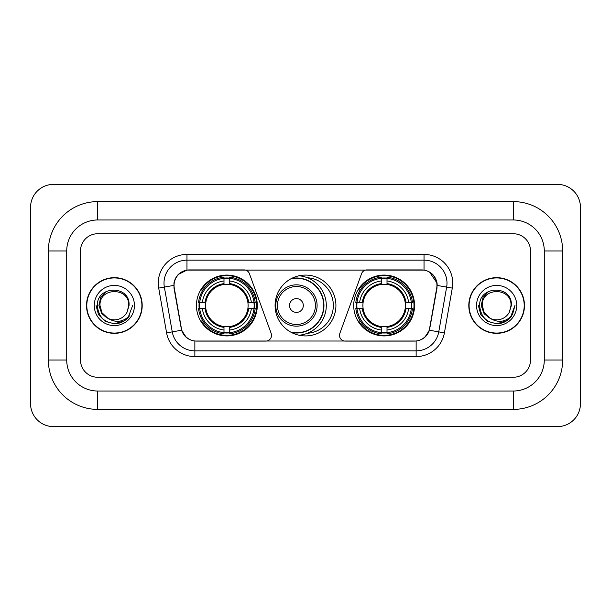 <?xml version="1.0" encoding="UTF-8"?>
<svg xmlns="http://www.w3.org/2000/svg" width="611" height="611" viewBox="0 0 611 611"><rect width="100%" height="100%" fill="white"/><g stroke="black" fill="none" stroke-linecap="round" stroke-linejoin="round"><path stroke-width="0.92" d="M271.513 335.347A5.743 5.743 0 0 1 265.77 341.091L196.635 341.091A15.496 15.496 0 0 1 181.375 328.283L174.288 288.102A15.496 15.496 0 0 1 189.547 269.909L244.041 269.909A5.743 5.743 0 0 1 249.433 273.69L271.162 333.385A5.743 5.743 0 0 1 271.513 335.347M353.716 305.5A30.42 30.42 0 0 0 384.136 335.92A30.42 30.42 0 0 0 414.563 305.5A30.42 30.42 0 0 0 384.136 275.08A30.42 30.42 0 0 0 353.716 305.5M196.436 305.5A30.42 30.42 0 0 0 226.864 335.92A30.42 30.42 0 0 0 257.284 305.5A30.42 30.42 0 0 0 226.864 275.08A30.42 30.42 0 0 0 196.436 305.5M199.171 308.372A27.839 27.839 0 0 1 199.171 302.628M356.45 308.372A27.839 27.839 0 0 1 356.45 302.628M307.356 277.722A27.839 27.839 0 0 1 333.339 305.5A27.839 27.839 0 0 1 307.356 333.278M335.92 305.5A30.42 30.42 0 0 1 305.5 335.92A30.42 30.42 0 0 1 275.08 305.5A30.42 30.42 0 0 1 305.5 275.08A30.42 30.42 0 0 1 335.92 305.5M421.453 269.909L366.959 269.909A5.743 5.743 0 0 0 361.567 273.69L339.838 333.385A5.743 5.743 0 0 0 345.23 341.091L414.365 341.091A15.496 15.496 0 0 0 429.625 328.283L436.712 288.102A15.496 15.496 0 0 0 421.453 269.909M86.518 305.5A27.839 27.839 0 0 0 114.356 333.339A27.839 27.839 0 0 0 142.195 305.5A27.839 27.839 0 0 0 114.356 277.661A27.839 27.839 0 0 0 86.518 305.5M468.805 305.5A27.839 27.839 0 0 0 496.644 333.339A27.839 27.839 0 0 0 524.482 305.5A27.839 27.839 0 0 0 496.644 277.661A27.839 27.839 0 0 0 468.805 305.5M173.936 283.114C175.426 275.935 179.764 271.59 186.966 270.085L424.034 270.085C431.221 271.582 435.567 275.928 437.064 283.114L437.002 288.102L429.441 330.23C427.173 336.478 422.736 340.067 416.137 341.014L194.863 341.014C188.28 340.083 183.842 336.485 181.559 330.23L173.998 288.102L173.936 283.114M178.343 274.415L186.966 270.085L186.966 260.156L424.034 260.156A22.958 22.958 0 0 1 446.641 287.101L438.751 331.872A22.958 22.958 0 0 1 416.137 350.844L194.863 350.844A22.958 22.958 0 0 1 172.249 331.872L164.359 287.101A22.958 22.958 0 0 1 186.966 260.156L186.966 254.413L424.034 254.413L424.034 270.085M429.487 271.987L437.064 283.114L437.232 285.444L452.3 288.094L444.403 332.873A28.702 28.702 0 0 1 416.137 356.587L194.863 356.587A28.702 28.702 0 0 1 166.597 332.873L158.7 288.094A28.702 28.702 0 0 1 186.966 254.413M196.345 341.091L194.863 341.014L194.863 356.587M416.137 356.587L416.137 341.014L414.655 341.091M444.403 332.873L429.441 330.23L424.805 337.295M186.294 337.387L181.559 330.23L166.597 332.873M429.915 328.283L429.823 328.771M181.177 328.771L181.085 328.283M158.7 288.094L173.768 285.413M530.508 250.968A17.223 17.223 0 0 0 513.293 233.746L97.707 233.746A17.223 17.223 0 0 0 80.492 250.968L80.492 360.032A17.223 17.223 0 0 0 97.707 377.254L513.293 377.254A17.223 17.223 0 0 0 530.508 360.032L530.508 250.968A17.223 17.223 0 0 0 513.293 233.746L97.707 233.746A17.223 17.223 0 0 0 80.492 250.968L80.492 360.032A17.223 17.223 0 0 0 97.707 377.254L513.293 377.254A17.223 17.223 0 0 0 530.508 360.032L530.508 250.968M141.905 305.5A27.556 27.556 0 0 0 114.356 277.944A27.556 27.556 0 0 0 86.8 305.5A27.556 27.556 0 0 0 114.356 333.056A27.556 27.556 0 0 0 141.905 305.5M132.648 305.5L128.134 317.544L125.568 319.958M108.972 319.049L101.854 313.817L98.906 305.5L100.731 297.404L106.398 291.355M107.719 318.224L101.93 312.672L100.005 305.5C99.127 286.987 129.585 286.987 128.707 305.5L127.134 312.03L129.051 305.5C130.471 284.779 96.721 285.284 97.348 305.5C98.493 317.705 105.222 323.715 117.533 323.517C122.551 322.555 126.523 319.988 129.456 315.826C122.834 322.188 115.655 323.02 107.918 318.323L101.93 312.672L100.005 305.5C99.127 286.987 129.585 286.987 128.707 305.5L127.134 312.03A14.351 14.351 0 0 1 107.918 318.323L101.93 312.672L100.005 305.5C99.127 286.987 129.585 286.987 128.707 305.5L127.134 312.03M107.918 318.323C102.9 315.559 100.257 311.282 100.005 305.5C99.127 286.987 129.585 286.987 128.707 305.5M94.262 305.5A20.087 20.087 0 0 0 114.356 325.587A20.087 20.087 0 0 0 134.443 305.5A20.087 20.087 0 0 0 114.356 285.413A20.087 20.087 0 0 0 94.262 305.5M129.456 315.826L124.316 320.844M124.193 320.928L117.533 323.517L124.232 320.897L117.533 323.517L124.232 320.897L114.356 323.799L105.207 321.348L98.508 314.65L96.057 305.5M524.2 305.5A27.556 27.556 0 0 0 496.644 277.944A27.556 27.556 0 0 0 469.095 305.5A27.556 27.556 0 0 0 496.644 333.056A27.556 27.556 0 0 0 524.2 305.5M506.496 320.912L499.913 323.502L506.496 320.912L499.913 323.502L506.496 320.912L496.644 323.799L487.494 321.348L480.804 314.65L478.352 305.5L480.804 314.65L487.494 321.348L496.644 323.799L505.793 321.348L512.492 314.65L514.943 305.5L510.422 317.544L507.856 319.958M491.259 319.049L484.141 313.817L481.193 305.5L483.026 297.404L488.693 291.355M490.205 318.323C485.187 315.559 482.553 311.282 482.293 305.5C481.415 286.987 511.873 286.987 510.995 305.5L509.421 312.03A14.351 14.351 0 0 1 490.205 318.323L484.218 312.672L482.293 305.5L484.218 312.672L490.007 318.224L484.218 312.672L482.293 305.5C481.415 286.987 511.873 286.987 510.995 305.5L509.421 312.03L511.338 305.5C512.766 284.779 479.009 285.284 479.635 305.5C480.781 317.705 487.509 323.715 499.821 323.517C504.839 322.555 508.81 319.988 511.743 315.826C505.121 322.188 497.942 323.02 490.205 318.323L490.144 318.293M510.995 305.5C511.873 286.987 481.415 286.987 482.293 305.5C481.415 286.987 511.873 286.987 510.995 305.5L509.421 312.03M476.557 305.5A20.087 20.087 0 0 0 496.644 325.587A20.087 20.087 0 0 0 516.738 305.5A20.087 20.087 0 0 0 496.644 285.413A20.087 20.087 0 0 0 476.557 305.5M511.743 315.826L506.611 320.844M514.943 305.5L512.492 314.65L505.793 321.348L496.644 323.799L487.494 321.348L480.804 314.65L478.352 305.5L480.804 314.65L487.494 321.348L496.644 323.799L505.793 321.348L512.492 314.65L514.943 305.5L512.492 314.65L505.793 321.348L496.644 323.799L487.494 321.348L480.804 314.65L478.352 305.5M511.705 315.887L506.618 320.836L511.705 315.887M229.728 332.674L229.728 333.827A28.473 28.473 0 0 0 255.184 308.372L254.031 308.372A27.319 27.319 0 0 1 229.728 332.674L229.728 330.016A24.684 24.684 0 0 0 251.373 308.372L247.906 308.372A21.24 21.24 0 0 0 229.728 284.459L229.728 278.326A27.319 27.319 0 0 1 254.031 302.628L255.184 302.628A28.473 28.473 0 0 0 229.728 277.173L229.728 278.326M199.69 308.372L198.537 308.372A28.473 28.473 0 0 0 223.993 333.827L223.993 332.674A27.319 27.319 0 0 1 199.69 308.372L202.348 308.372A24.684 24.684 0 0 0 223.993 330.016L223.993 326.541A21.24 21.24 0 0 0 247.906 308.372L248.753 308.372A22.08 22.08 0 0 1 229.728 327.389L229.728 330.016M223.993 278.326L223.993 277.173A28.473 28.473 0 0 0 198.537 302.628L199.69 302.628A27.319 27.319 0 0 1 223.993 278.326L223.993 280.984A24.684 24.684 0 0 0 202.348 302.628L205.815 302.628A21.24 21.24 0 0 0 223.993 326.541L223.993 327.389A22.08 22.08 0 0 1 204.968 308.372L202.348 308.372M199.744 308.372A27.266 27.266 0 0 1 199.744 302.628M229.728 278.387A27.266 27.266 0 0 0 223.993 278.387M253.977 302.628A27.266 27.266 0 0 1 253.977 308.372M254.031 302.628L251.373 302.628A24.684 24.684 0 0 0 229.728 280.984M251.373 308.372L254.031 308.372M223.993 330.016L223.993 332.674M247.906 302.628L251.373 302.628M229.728 326.58L229.728 327.389M223.993 326.541A21.24 21.24 0 0 1 205.815 308.372L204.968 308.372M229.728 332.613A27.266 27.266 0 0 1 223.993 332.613M202.348 302.628L199.69 302.628M223.993 284.421L223.993 280.984M229.728 284.459A21.24 21.24 0 0 0 205.815 302.628L204.968 302.628A22.08 22.08 0 0 1 223.993 283.611M229.728 284.421L229.728 283.611A22.08 22.08 0 0 1 248.753 302.628M202.974 290.004L201.355 290.004A29.847 29.847 0 0 1 256.712 305.5A29.847 29.847 0 0 1 201.355 320.996L202.974 320.996M387.007 332.674L387.007 333.827A28.473 28.473 0 0 0 412.463 308.372L411.31 308.372A27.319 27.319 0 0 1 387.007 332.674L387.007 330.016A24.684 24.684 0 0 0 408.652 308.372L405.185 308.372A21.24 21.24 0 0 0 387.007 284.459L387.007 278.326A27.319 27.319 0 0 1 411.31 302.628L412.463 302.628A28.473 28.473 0 0 0 387.007 277.173L387.007 278.326M356.969 308.372L355.816 308.372A28.473 28.473 0 0 0 381.272 333.827L381.272 332.674A27.319 27.319 0 0 1 356.969 308.372L359.627 308.372A24.684 24.684 0 0 0 381.272 330.016L381.272 326.541A21.24 21.24 0 0 0 405.185 308.372L406.032 308.372A22.08 22.08 0 0 1 387.007 327.389L387.007 330.016M381.272 278.326L381.272 277.173A28.473 28.473 0 0 0 355.816 302.628L356.969 302.628A27.319 27.319 0 0 1 381.272 278.326L381.272 280.984A24.684 24.684 0 0 0 359.627 302.628L363.094 302.628A21.24 21.24 0 0 0 381.272 326.541L381.272 327.389A22.08 22.08 0 0 1 362.247 308.372L359.627 308.372M357.023 308.372A27.266 27.266 0 0 1 357.023 302.628M387.007 278.387A27.266 27.266 0 0 0 381.272 278.387M411.256 302.628A27.266 27.266 0 0 1 411.256 308.372M411.31 302.628L408.652 302.628A24.684 24.684 0 0 0 387.007 280.984M408.652 308.372L411.31 308.372M381.272 330.016L381.272 332.674M405.185 302.628L408.652 302.628M387.007 326.58L387.007 327.389M381.272 326.541A21.24 21.24 0 0 1 363.094 308.372L362.247 308.372M387.007 332.613A27.266 27.266 0 0 1 381.272 332.613M359.627 302.628L356.969 302.628M381.272 284.421L381.272 280.984M387.007 284.459A21.24 21.24 0 0 0 363.094 302.628L362.247 302.628A22.08 22.08 0 0 1 381.272 283.611M387.007 284.421L387.007 283.611A22.08 22.08 0 0 1 406.032 302.628M360.253 290.004L358.626 290.004A29.847 29.847 0 0 1 413.991 305.5A29.847 29.847 0 0 1 358.626 320.996L360.253 320.996M303.316 305.5A6.889 6.889 0 0 0 296.434 298.611A6.889 6.889 0 0 0 289.545 305.5A6.889 6.889 0 0 0 296.434 312.389A6.889 6.889 0 0 0 303.316 305.5M317.094 305.5A20.667 20.667 0 0 0 296.434 284.833A20.667 20.667 0 0 0 275.767 305.5A20.667 20.667 0 0 0 296.434 326.167A20.667 20.667 0 0 0 317.094 305.5A20.667 20.667 0 0 1 296.434 326.167A20.667 20.667 0 0 1 275.767 305.5M290.928 332.201A27.266 27.266 0 0 0 323.693 305.5A27.266 27.266 0 0 0 290.928 278.799M299.062 275.767A29.847 29.847 0 0 1 299.062 335.233M513.293 201.607A49.361 49.361 0 0 1 562.655 250.968A49.361 49.361 0 0 0 513.293 201.607L97.707 201.607A49.361 49.361 0 0 0 48.345 250.968A49.361 49.361 0 0 1 97.707 201.607L97.707 219.975L513.293 219.975L97.707 219.975A30.993 30.993 0 0 0 66.714 250.968L66.714 360.032A30.993 30.993 0 0 0 97.707 391.025L513.293 391.025L97.707 391.025L97.707 409.393L513.293 409.393A49.361 49.361 0 0 0 562.655 360.032L562.655 250.968L544.286 250.968A30.993 30.993 0 0 0 513.293 219.975L513.293 201.607M562.655 360.032L544.286 360.032L544.286 250.968L544.286 360.032A30.993 30.993 0 0 1 513.293 391.025L513.293 409.393M580.45 207.343A22.958 22.958 0 0 0 557.492 184.385L53.508 184.385A22.958 22.958 0 0 0 30.55 207.343L30.55 403.657A22.958 22.958 0 0 0 53.508 426.615L557.492 426.615A22.958 22.958 0 0 0 580.45 403.657L580.45 207.343M48.345 360.032L66.714 360.032L66.714 250.968L48.345 250.968L48.345 360.032A49.361 49.361 0 0 0 97.707 409.393M424.034 254.413A28.702 28.702 0 0 1 452.3 288.094M164.359 287.101A22.958 22.958 0 0 1 164.008 283.114M229.728 326.541A21.24 21.24 0 0 0 247.906 308.372M223.993 332.873A27.526 27.526 0 0 0 229.728 332.873M254.229 308.372A27.526 27.526 0 0 0 254.229 302.628M229.728 278.127A27.526 27.526 0 0 0 223.993 278.127M387.007 326.541A21.24 21.24 0 0 0 405.185 308.372M381.272 332.873A27.526 27.526 0 0 0 387.007 332.873M411.508 308.372A27.526 27.526 0 0 0 411.508 302.628M387.007 278.127A27.526 27.526 0 0 0 381.272 278.127M315.413 305.5A18.987 18.987 0 0 0 296.434 286.513A18.987 18.987 0 0 0 277.447 305.5A18.987 18.987 0 0 0 296.434 324.487A18.987 18.987 0 0 0 315.413 305.5M291.699 332.613A27.526 27.526 0 0 0 323.952 305.5A27.526 27.526 0 0 0 291.699 278.387"/></g></svg>
